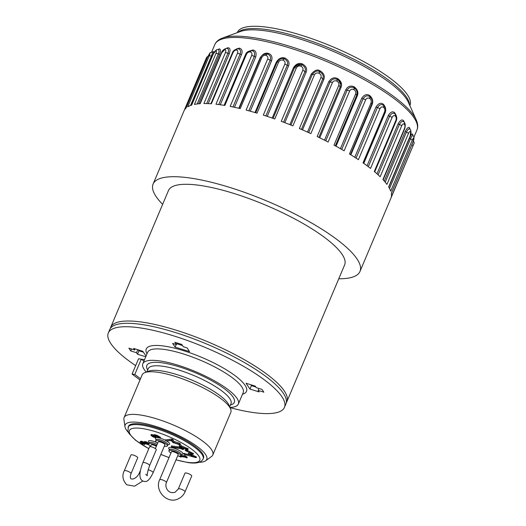 <?xml version="1.0" encoding="UTF-8"?>
<svg xmlns="http://www.w3.org/2000/svg" width="526" height="526" viewBox="0 0 526 526"><rect width="100%" height="100%" fill="white"/><g stroke="black" fill="none" stroke-linecap="round" stroke-linejoin="round"><path stroke-width="0.79" d="M213.635 53.067L213.273 51.449A109.724 27.963 -157.1 0 0 213.227 51.482L212.721 52.028M198.631 103.813L219.539 54.323C220.854 51.022 220.769 49.194 219.283 48.852A109.724 27.963 -157.1 0 0 219.217 48.872L218.165 49.49M208.211 103.622L229.283 53.737C230.566 50.029 230.178 48.03 228.1 47.728A109.724 27.963 -157.1 0 0 228.008 47.734L226.272 48.385M224.109 105.338L245.543 54.586A2.308 0.592 22.9 0 1 246.385 54.474L224.852 105.463A112.288 28.621 -157.1 0 0 220.295 104.759L241.454 54.665C242.762 51.351 242.098 49.168 239.455 48.122A109.724 27.963 -157.1 0 0 239.343 48.116L236.522 48.925M234.458 107.304L255.675 57.078C256.701 52.889 255.807 50.542 252.999 50.016A109.724 27.963 -157.1 0 0 252.868 49.996L247.937 51.633M250.264 111.21L271.515 60.904C272.698 57.117 271.633 54.599 268.319 53.356A109.724 27.963 -157.1 0 0 268.175 53.323C265.078 52.633 262.369 54.198 260.041 58.024L238.817 108.277M267.228 116.377L288.491 66.026C289.846 62.765 288.662 60.102 284.954 58.038A109.724 27.963 -157.1 0 0 284.796 57.992C281.489 57.051 278.642 58.471 276.262 62.239L255.005 112.557M284.816 122.67L306.099 72.292C307.421 68.965 306.185 66.177 302.397 63.922A109.724 27.963 -157.1 0 0 302.233 63.863C298.814 62.706 295.888 63.988 293.469 67.703L272.198 118.061M302.503 129.889L323.786 79.511C325.121 76.185 323.898 73.292 320.117 70.826A109.724 27.963 -157.1 0 0 319.953 70.76C317.428 69.084 314.489 70.247 311.155 74.258L289.872 124.642M319.749 137.825L341.026 87.454C342.367 84.134 341.223 81.162 337.58 78.545A109.724 27.963 -157.1 0 0 337.422 78.466C334.076 76.993 331.196 78.072 328.77 81.708L307.486 132.085M336.029 146.228L357.292 95.896C358.653 92.583 357.634 89.565 354.248 86.836A109.724 27.963 -157.1 0 0 354.097 86.757C350.48 85.297 347.712 86.317 345.786 89.821L324.509 140.179M350.855 154.841L372.092 104.569C373.46 101.248 372.638 98.211 369.62 95.456A109.724 27.963 -157.1 0 0 369.482 95.377C366.622 93.766 364.018 94.759 361.684 98.355L340.427 148.674M363.775 163.389L384.973 113.208C386.354 109.901 385.768 106.877 383.224 104.141A109.724 27.963 -157.1 0 0 383.106 104.063C380.791 102.445 378.411 103.438 375.978 107.048L354.748 157.294M396.249 115.575L394.651 112.623A109.724 27.963 -157.1 0 0 394.559 112.544C392.514 111.006 390.41 112.031 388.241 115.628L367.056 165.769M404.448 122.532L403.554 120.651A109.724 27.963 -157.1 0 0 403.481 120.579C401.956 119.146 400.154 120.23 398.09 123.853L376.991 173.804M410.056 129.271L409.662 127.969A109.724 27.963 -157.1 0 0 409.616 127.91C408.643 126.628 407.183 127.811 405.237 131.454L384.276 181.075M388.786 187.144L409.458 138.213C411.108 134.709 412.213 133.407 412.772 134.314A109.724 27.963 22.9 0 1 412.785 134.373L412.818 135.281M246.385 54.474C247.292 52.692 248.561 51.85 250.198 51.949A112.288 28.621 22.9 0 1 250.337 51.975C251.842 52.442 252.296 53.599 251.691 55.44L230.158 106.423A112.288 28.621 -157.1 0 1 240.231 108.612L261.764 57.63C262.691 55.861 264.052 55.105 265.86 55.355A112.288 28.621 22.9 0 1 266.018 55.394C267.78 56.295 268.319 57.531 267.642 59.103L246.109 110.085A112.288 28.621 -157.1 0 1 257.043 113.162L278.583 62.18C279.516 60.424 280.95 59.74 282.876 60.135A112.288 28.621 22.9 0 1 283.041 60.181C284.822 60.944 285.427 62.252 284.849 64.119L263.316 115.102A112.288 28.621 -157.1 0 1 274.782 118.968L296.322 67.986C297.269 66.243 298.735 65.632 300.721 66.144A112.288 28.621 22.9 0 1 300.892 66.204C302.733 67.085 303.364 68.459 302.792 70.339L281.252 121.322A112.288 28.621 -157.1 0 1 292.91 125.859L314.443 74.876C315.396 73.147 316.862 72.588 318.855 73.199A112.288 28.621 22.9 0 1 319.026 73.272C320.867 74.245 321.498 75.678 320.919 77.565L299.379 128.548A112.288 28.621 -157.1 0 1 310.866 133.617L332.399 82.635C333.346 80.912 334.792 80.399 336.732 81.089A112.288 28.621 22.9 0 1 336.89 81.168C338.672 82.22 339.27 83.693 338.685 85.58L317.145 136.563A112.288 28.621 -157.1 0 1 328.112 142.02L349.652 91.037C350.586 89.321 351.973 88.835 353.801 89.571A112.288 28.621 22.9 0 1 353.952 89.657C355.615 90.755 356.148 92.254 355.55 94.147L334.01 145.13A112.288 28.621 -157.1 0 1 344.122 150.798L365.662 99.815C366.583 98.106 367.878 97.626 369.541 98.395A112.288 28.621 22.9 0 1 369.679 98.474C371.172 99.598 371.612 101.104 370.994 102.997L349.461 153.98A112.288 28.621 -157.1 0 1 358.41 159.694L379.95 108.711C380.857 106.995 382.034 106.522 383.487 107.278A112.288 28.621 22.9 0 1 383.605 107.363C384.881 108.474 385.203 109.973 384.559 111.867L363.025 162.85A112.288 28.621 -157.1 0 1 370.547 168.432L392.08 117.449C392.968 115.733 394.007 115.24 395.204 115.963A112.288 28.621 22.9 0 1 395.302 116.042C396.321 117.12 396.492 118.6 395.828 120.487L374.288 171.469A112.288 28.621 -157.1 0 1 380.153 176.749L401.693 125.767C402.548 124.051 403.429 123.518 404.343 124.182A112.288 28.621 22.9 0 1 404.409 124.254C405.138 125.267 405.151 126.713 404.455 128.594L382.921 179.576A112.288 28.621 -157.1 0 1 386.945 184.396L408.485 133.413C409.307 131.684 410.017 131.112 410.615 131.684A112.288 28.621 22.9 0 1 410.661 131.75L410.188 135.938L388.648 186.921A112.288 28.621 -157.1 0 1 390.713 191.135L412.252 140.153C413.048 138.417 413.574 137.779 413.844 138.246A112.288 28.621 22.9 0 1 413.857 138.299L412.838 142.303L391.305 193.285A112.288 28.621 -157.1 0 1 391.344 196.763L413.923 143.657A112.288 28.621 22.9 0 1 413.909 143.703L359.988 271.429A112.288 28.621 22.9 0 1 338.777 278.767M162.633 204.358A112.288 28.621 22.9 0 1 153.105 184.041A112.288 28.621 22.9 0 1 189.386 177.919A112.288 28.621 22.9 0 1 305.343 219.506A112.288 28.621 22.9 0 1 359.988 271.429M232.946 106.982L254.275 56.492C255.11 53.073 254.367 51.147 252.046 50.72A2.308 1.473 100.3 0 0 251.98 50.7A2.308 1.473 100.3 0 0 250.337 51.975M220.295 104.759A112.288 28.621 -157.1 0 0 215.949 104.22L237.482 53.238C238.1 51.41 237.765 50.345 236.476 50.036A112.288 28.621 22.9 0 0 236.358 50.023C234.938 50.088 233.787 51.015 232.906 52.817L211.373 103.8A112.288 28.621 -157.1 0 0 203.91 103.55L225.45 52.561C226.088 50.752 225.891 49.779 224.858 49.635A112.288 28.621 22.9 0 0 224.76 49.635L221.742 52.699L200.202 103.681A112.288 28.621 -157.1 0 0 194.41 104.424L215.949 53.442C216.62 51.647 216.58 50.766 215.831 50.779A112.288 28.621 22.9 0 0 215.759 50.798L213.227 54.132L191.688 105.115A112.288 28.621 -157.1 0 0 187.743 106.824L209.276 55.841C209.979 54.066 210.111 53.264 209.677 53.442A112.288 28.621 22.9 0 0 209.631 53.474L207.619 57.058L186.079 108.047A112.288 28.621 -157.1 0 0 184.1 110.677L206.586 57.446L208.02 56.118M237.246 32.671L237.371 32.388A93.681 23.88 22.9 0 1 298.249 34.275A93.681 23.88 22.9 0 1 389.957 78.091A93.681 23.88 22.9 0 1 409.964 105.292L409.846 105.575M212.149 56.427L211.36 56.203C212.445 53.507 212.655 52.166 211.985 52.159M219.539 54.323L218.264 54.007C219.349 51.311 219.276 49.819 218.053 49.543M229.283 53.737L227.929 53.317C228.981 50.286 228.652 48.648 226.943 48.412A2.308 1.959 87.9 0 0 226.528 48.372L226.943 48.412M218.763 104.556L240.053 54.152C241.132 51.449 240.579 49.668 238.39 48.806A2.308 1.742 95.3 0 0 238.206 48.773L238.39 48.806M286.269 402.752A95.607 24.367 -157.1 0 0 286.867 401.66L344.615 264.94A95.607 24.367 -157.1 0 0 298.091 220.729A95.607 24.367 -157.1 0 0 199.367 185.323A95.607 24.367 -157.1 0 0 168.478 190.53L110.723 327.251A95.607 24.367 -157.1 0 0 110.355 328.441M286.867 401.66A95.607 24.367 -157.1 0 0 240.343 357.45A95.607 24.367 -157.1 0 0 141.612 322.043A95.607 24.367 -157.1 0 0 110.723 327.251M284.454 407.374A95.607 24.367 22.9 0 0 237.923 363.164A95.607 24.367 22.9 0 0 139.199 327.757A95.607 24.367 -157.1 0 0 108.31 332.965L109.756 329.539A95.607 24.367 -157.1 0 1 140.646 324.325A95.607 24.367 22.9 0 1 239.376 359.731A95.607 24.367 22.9 0 1 285.901 403.942L284.454 407.374A95.607 24.367 22.9 0 1 253.558 412.581A95.607 24.367 -157.1 0 1 230.033 407.637M108.31 332.965A95.607 24.367 -157.1 0 0 135.662 365.609M146.044 356.095L142.783 351.263L133.604 348.422L134.636 349.948L128.896 348.166L130.77 350.941L136.504 352.722L137.536 354.248L145.748 356.792M172.627 343.419L175.119 347.121L189.577 351.598L187.085 347.903L183.298 346.726L181.74 344.418L174.849 342.281L176.414 344.596L172.627 343.419M255.228 386.091L246.05 383.25L249.975 389.076L259.154 391.923L258.128 390.397L263.861 392.172L261.994 389.398L256.254 387.623L255.228 386.091M144.558 359.613L138.548 358.771L132.079 374.091L140.001 379.969M137.536 354.248L138.982 350.816L143.407 352.19M138.358 349.895L138.982 350.816M176.769 343.754L182.483 345.523M250.803 384.723L251.428 385.65L255.853 387.018M136.504 352.722L137.773 349.711M130.77 350.941L131.585 349.001M134.636 349.948L135.083 348.876M175.119 347.121L176.21 344.537M176.414 344.596L177.098 342.978M249.975 389.076L251.428 385.65M258.128 390.397L258.95 388.451M143.92 361.119L141.27 359.153L134.801 374.473L140.527 378.72M134.801 374.473L132.079 374.091M229.941 407.433A51.844 13.216 22.9 0 0 238.344 404.06A51.844 13.216 22.9 0 0 213.115 380.088A51.844 13.216 22.9 0 0 159.575 360.889A51.844 13.216 -157.1 0 0 142.829 363.716A51.844 13.216 -157.1 0 0 146.267 372.086M212.8 454.977A48.122 12.269 22.9 0 0 189.38 432.72A48.122 12.269 22.9 0 0 139.686 414.896A48.122 12.269 -157.1 0 0 124.136 417.519L142.151 374.88A48.122 12.269 22.9 0 1 144.979 372.559L148.95 371.106A44.914 11.447 22.9 0 1 219.474 395.177A44.914 11.447 -157.1 0 1 228.777 404.829L230.5 408.689A48.122 12.269 22.9 0 1 230.815 412.331L212.8 454.977A48.122 12.269 22.9 0 1 211.557 456.476L205.6 460.796A44.276 11.283 22.9 0 1 199.098 462.301M144.979 372.559A48.122 12.269 22.9 0 1 157.701 372.257A48.122 12.269 22.9 0 1 220.532 398.353A48.122 12.269 22.9 0 1 230.5 408.689M124.136 417.519A48.122 12.269 -157.1 0 0 123.926 419.459L124.978 426.744A44.276 11.283 -157.1 0 0 128.429 432.457M205.6 460.796A44.276 11.283 22.9 0 0 187.907 440.466A44.276 11.283 22.9 0 0 139.482 422.549A44.276 11.283 -157.1 0 0 124.978 426.744M175.993 459.882L188.052 462.578C196.257 463.827 201.274 462.624 203.108 458.955L203.49 458.041A40.745 10.382 -157.1 0 0 183.666 439.203A40.745 10.382 -157.1 0 0 141.593 424.114A40.745 10.382 -157.1 0 0 128.423 426.33L127.91 431.116L129.153 433.72L135.517 440.236L148.779 448.711M179.392 446.988L171.397 445.949A0.769 0.769 0 0 0 171.654 446.87L172.265 447.324A0.769 0.513 126.6 0 1 172.153 447.179M183.581 447.961L183.39 448.737L179.977 447.521A1.539 0.394 22.9 0 1 179.813 448.053L171.818 446.936L172.436 447.389L180.425 448.507A1.539 0.394 22.9 0 1 182.437 449.342L183.39 448.737A0.769 0.736 47.9 0 0 184.37 448.369L184.363 448.257M179.839 446.416L179.405 446.423A0.769 0.769 0 0 0 179.655 447.337L179.813 447.448A0.769 0.513 126.6 0 1 179.741 447.383M190.327 453.031L188.413 453.392M190.057 454.911L183.857 453.419A0.769 0.664 139.6 0 0 183.936 454.102L184.021 454.201A0.769 0.664 139.6 0 1 183.982 454.148M191.661 453.655L192.161 453.905L188.788 454.26L191.089 455.391A1.539 0.394 22.9 0 1 192.056 456.16A1.539 0.394 22.9 0 1 191.135 456.206L195.56 457.508A0.769 0.335 105.5 0 0 195.639 457.567A0.769 0.769 0 0 0 196.56 457.127L191.129 454.267M196.08 456.713L195.56 457.508L190.82 455.181A1.539 0.394 22.9 0 1 190.05 454.267L192.516 454.004A0.769 0.677 84 0 0 193.423 453.668L187.177 450.203M193.035 453.208L192.516 454.004L187.138 451.361A1.539 0.394 22.9 0 1 186.197 450.512L187.269 449.276A0.769 0.743 41 0 0 188.255 448.902L181.141 445.732L180.247 443.714L179.281 443.175L173.836 441.406L173.047 439.631L171.726 439.039L165.598 439.914M185.954 448.941L185.264 449.756M144.532 442.188L141.369 441.209L140.442 441.36L140.166 442.011M148.812 443.517L146.767 441.998L144.742 441.406L144.545 442.202L148.056 444.417L141.08 441.893L140.153 442.044L142.507 443.793L144.768 444.549L144.979 443.753L142.244 442.544M178.814 456.101L180.753 457.087L180.293 456.489L184.974 457.14L186.94 457.936L187.23 457.245L184.744 455.404L184.192 456.049L184.705 456.529L180.379 456.035M184.271 455.858L180.885 455.385M155.019 437.573L152.192 435.844L156.018 437.106L155.085 436.133L155.874 436.001L160.187 438.112L157.136 436.172L154.611 435.397L153.724 435.429L153.756 435.929L150.87 435.298L153.046 436.889L155.019 437.573L155.229 436.777L152.888 435.666M156.018 437.106L156.307 436.422L155.374 435.449M160.003 438.257L160.476 437.428L157.425 435.489L154.907 434.706L154.013 434.746L154.046 435.245L151.797 434.469L150.903 435.226M150.87 435.298L151.797 434.469L151.159 434.614M171.647 445.91A0.769 0.539 -82.1 0 0 171.818 446.936A0.769 0.513 126.6 0 1 171.654 446.87M180.425 448.507A0.769 0.539 97.9 0 0 180.609 448.579L172.62 447.468A0.769 0.539 97.9 0 1 172.436 447.389A0.769 0.513 126.6 0 1 172.265 447.324A0.769 0.769 0 0 0 172.62 447.468A0.769 0.539 97.9 0 0 172.817 447.442M182.437 449.342A0.769 0.513 126.6 0 1 182.266 449.276L182.423 449.388A0.769 0.769 0 0 0 183.396 449.342A0.769 0.736 47.9 0 1 182.588 449.454A0.769 0.513 126.6 0 1 182.351 449.322M179.655 447.337A0.769 0.513 126.6 0 0 179.826 447.402L180.037 446.587M188.367 453.274A0.769 0.769 0 0 0 188.735 454.267L188.788 454.26A0.769 0.677 -96 0 1 188.466 453.228M187.539 448.369L187.269 449.276L181.588 447.093A1.539 0.394 22.9 0 1 180.148 446.18L179.248 444.161L174.77 442.931A1.539 0.394 22.9 0 1 172.844 441.853L172.055 440.071L166.177 440.9L169.911 440.466A1.539 0.394 22.9 0 1 171.404 440.841A1.539 0.394 22.9 0 1 172.548 441.643L172.936 442.504L177.413 443.734A1.539 0.394 22.9 0 1 179.34 444.812L180.142 446.613L185.211 448.56A1.539 0.394 22.9 0 1 186.645 449.618L185.612 450.683M192.161 453.905L185.685 450.723A0.769 0.743 -139 0 1 185.277 449.723A0.769 0.769 0 0 0 185.639 450.729L191.898 453.8M178.952 444.496L179.728 446.239A0.769 0.717 156 0 0 180.142 446.613L180.188 446.633M172.548 441.643A0.769 0.717 156 0 1 172.166 441.327L172.521 442.129A0.769 0.717 156 0 0 172.936 442.504A0.769 0.342 105.4 0 0 173.021 442.557A0.769 0.342 105.4 0 0 173.126 442.557M165.644 439.749A0.769 0.677 -96.6 0 0 165.973 440.781L166.177 440.9A0.769 0.677 83.4 0 0 166.558 440.979L170.286 440.545L172.14 441.268M166.558 440.979A0.769 0.769 0 0 1 166.091 440.88L166.032 440.814M165.552 439.795A0.769 0.769 0 0 0 165.881 440.768L165.808 440.656M173.047 439.631A0.769 0.717 -24 0 1 172.055 440.071A0.769 0.677 -96.6 0 1 171.726 439.039M180.247 443.714A0.769 0.717 -24 0 1 179.248 444.161A0.769 0.342 -74.6 0 1 179.281 443.175M195.639 457.567L184.402 454.444A0.769 0.769 0 0 1 184.021 454.201A0.769 0.664 139.6 0 0 184.317 454.385A0.769 0.335 105.5 0 0 184.402 454.444A0.769 0.335 105.5 0 0 184.501 454.438M184.271 453.307A0.769 0.335 -74.5 0 0 184.231 454.286A0.769 0.664 139.6 0 1 183.936 454.102A0.769 0.769 0 0 1 183.811 453.3M191.089 455.391L188.709 454.208M164.382 446.041A6.417 1.637 -157.1 0 0 165.374 446.226A6.417 1.637 -157.1 0 0 167.446 445.877A6.417 1.637 -157.1 0 0 164.322 442.905A6.417 1.637 -157.1 0 0 157.695 440.532A6.417 1.637 -157.1 0 0 155.624 440.88A6.417 1.637 -157.1 0 0 157.642 443.194M156.643 445.568A6.417 1.637 -157.1 0 0 150.725 443.563A6.417 1.637 -157.1 0 0 148.648 443.911A6.417 1.637 -157.1 0 0 150.666 446.219M156.347 446.252A3.656 0.934 -157.1 0 0 151.192 444.983L150.469 446.692M177.676 455.897A6.417 1.637 -157.1 0 0 178.669 456.081A6.417 1.637 -157.1 0 0 180.74 455.733A6.417 1.637 -157.1 0 0 177.617 452.768A6.417 1.637 -157.1 0 0 170.989 450.394A6.417 1.637 -157.1 0 0 168.918 450.743A6.417 1.637 -157.1 0 0 170.937 453.05M178.196 454.661A3.656 0.934 -157.1 0 0 175.592 452.557A3.656 0.934 -157.1 0 0 171.64 451.65A3.656 0.934 -157.1 0 0 171.456 451.814L159.674 479.705A3.656 0.934 -157.1 0 1 159.858 479.548A3.656 0.934 -157.1 0 1 163.81 480.448A3.656 0.934 -157.1 0 1 166.413 482.552L178.196 454.661M145.755 474.353L147.333 475.76C146.866 474.86 147.628 471.447 149.614 465.536A3.656 0.934 22.9 0 0 145.643 462.893A3.656 0.934 22.9 0 0 142.875 462.689C139.495 471.612 138.2 479.199 143.42 481.283C145.761 481.592 148.201 482.921 153.119 472.69L164.901 444.799A3.656 0.934 -157.1 0 0 160.936 442.156A3.656 0.934 -157.1 0 0 158.168 441.952L155.361 448.599M185.145 473.032A3.656 0.934 22.9 0 1 189.097 473.933A3.656 0.934 22.9 0 1 191.707 476.043L185.04 491.817A3.656 0.934 22.9 0 0 182.437 489.713A3.656 0.934 22.9 0 0 178.485 488.805A3.656 0.934 22.9 0 0 178.307 488.97L184.968 473.196A3.656 0.934 22.9 0 1 185.145 473.032M142.875 462.689L149.542 446.916A3.656 0.934 22.9 0 1 152.31 447.113A3.656 0.934 22.9 0 1 156.281 449.763L149.614 465.536M131.027 473.617A3.656 0.934 22.9 0 0 130.244 472.552A3.656 0.934 22.9 0 0 126.667 470.842A3.656 0.934 22.9 0 0 124.287 470.77L130.954 454.99A3.656 0.934 22.9 0 1 133.328 455.069A3.656 0.934 22.9 0 1 136.911 456.778A3.656 0.934 22.9 0 1 137.694 457.837L131.027 473.617C130.106 476.339 130.106 478.095 131.033 478.89L132.96 479.048C135.958 477.956 138.108 475.898 139.41 472.874A3.656 0.934 -157.1 0 1 140.107 472.637M146.767 441.998L146.471 442.682L144.453 442.09M148.654 444.299L146.471 442.682M144.979 443.753L144.689 444.437L141.954 443.227L141.599 442.675L142.329 442.603L149.108 444.983M142.224 442.59L141.954 443.227L141.599 442.675M140.159 442.031L140.449 441.34M186.94 457.936L184.192 456.049M154.013 434.746L153.756 435.929M181.168 456.607L180.951 457.12M184.744 455.404L184.455 456.088M155.229 436.777L154.94 437.461M271.515 60.904L270.154 60.266C271.127 57.17 270.239 55.105 267.497 54.086A110.638 28.2 -157.1 0 0 267.346 54.047A2.308 1.164 104.1 0 0 265.86 55.355M239.198 108.369L260.607 57.676C261.514 55.158 263.756 53.941 267.333 54.047L267.497 54.086A1.282 0.644 -75.9 0 0 268.319 53.356M284.796 57.992A1.282 0.454 -72.8 0 1 284.112 58.754L283.915 58.702C281.489 57.88 279.207 59.024 277.077 62.134A2.308 0.592 22.9 0 1 278.583 62.18M288.498 66.026L287.216 65.356C288.327 62.693 287.341 60.51 284.27 58.807A110.638 28.2 -157.1 0 0 284.112 58.754A2.308 0.815 107.2 0 0 282.876 60.135M302.233 63.863L301.694 64.678L300.872 64.448L294.981 66.848L294.468 67.795L273.099 118.376M306.099 72.292L304.942 71.602C306.027 68.893 305.001 66.605 301.858 64.737A110.638 28.2 -157.1 0 0 301.694 64.678A2.308 0.441 110 0 0 300.721 66.144M319.953 70.76L319.565 71.628C317.467 70.247 315.048 71.194 312.306 74.468L290.931 125.063M323.786 79.505L322.786 78.821C323.878 76.112 322.859 73.739 319.729 71.7A110.638 28.2 -157.1 0 0 319.565 71.628L318.855 73.199M337.422 78.466L337.173 79.406C334.411 78.183 332.031 79.058 330.045 82.03L308.67 132.618M341.026 87.454L340.21 86.797L340.618 84.206L338.455 80.176L337.337 79.479A110.638 28.2 -157.1 0 0 337.173 79.406A2.308 0.335 115.1 0 1 336.732 81.089M354.097 86.757A1.282 0.394 -62.2 0 0 353.991 87.763C351 86.547 348.718 87.375 347.14 90.242L325.778 140.823M354.642 88.144L354.143 87.842A110.638 28.2 -157.1 0 0 353.991 87.763A2.308 0.71 117.8 0 1 353.801 89.571M369.482 95.377A1.282 0.592 -59.2 0 0 369.502 96.449L369.508 96.455C367.141 95.121 364.998 95.923 363.085 98.862L341.729 149.417M369.693 96.567L369.64 96.534A110.638 28.2 -157.1 0 0 369.502 96.455A2.308 1.072 120.8 0 1 369.541 98.395M375.978 107.048L377.379 107.626C379.371 104.681 381.33 103.872 383.244 105.213L383.283 105.239A2.308 1.394 124.4 0 1 383.487 107.278M388.241 115.628L389.595 116.266C391.377 113.327 393.106 112.492 394.789 113.767L395.006 113.932C396.88 116.128 397.268 118.495 396.17 121.039A2.308 0.592 -157.1 0 0 395.828 120.487M398.09 123.853L399.365 124.524C401.055 121.565 402.528 120.678 403.79 121.868L404.126 122.157A2.308 1.907 135.6 0 1 404.409 124.254M409.978 129.258C409.169 128.199 407.979 129.159 406.388 132.144L385.236 182.213M389.523 188.446L410.451 138.897C411.799 136.024 412.7 134.965 413.153 135.721M211.643 52.054L214.792 44.611A109.724 27.963 22.9 0 1 286.091 46.827A109.724 27.963 22.9 0 1 393.507 98.138A109.724 27.963 22.9 0 1 416.94 130.007L413.982 137.016M255.675 57.078L254.275 56.492A2.308 0.592 -157.1 0 0 251.691 55.44M252.999 50.016A1.282 0.822 -79.7 0 1 252.125 50.733M251.836 50.674A2.308 1.479 100.2 0 0 250.198 51.949M252.861 49.996A1.282 0.822 -79.8 0 1 252.013 50.706M241.454 54.665L240.053 54.152A2.308 0.592 -157.1 0 0 237.482 53.238M214.792 44.611C215.976 41.738 218.566 39.549 222.564 38.043A108.974 27.773 22.9 0 1 393.658 96.449A108.974 27.773 -157.1 0 1 416.23 119.856C417.933 123.768 418.17 127.154 416.94 130.007M416.23 119.856L408.4 102.346A94.437 24.071 -157.1 0 0 388.839 82.069A94.437 24.071 22.9 0 0 240.573 31.455L222.564 38.043M238.054 32.375A93.681 23.88 22.9 0 1 302.134 38.056A93.681 23.88 22.9 0 1 388.99 80.373A93.681 23.88 -157.1 0 1 409.498 104.792M206.527 59.596A2.308 0.592 -157.1 0 0 205.633 59.694M213.227 51.482A1.282 1.23 -126.4 0 1 212.866 51.962M213.273 51.449A1.282 1.23 -126.1 0 1 212.879 51.949A1.282 1.23 -126.1 0 1 212.866 51.956L212.839 51.975M190.537 105.502L211.36 56.203A2.308 0.592 -157.1 0 0 209.276 55.841M219.217 48.872A1.282 1.177 -104.3 0 1 218.507 49.529A1.282 1.177 -104.1 0 1 218.514 49.529L218.454 49.543M219.283 48.852A1.282 1.177 -104.1 0 1 218.527 49.523M197.158 103.977L218.264 54.007A2.308 0.592 -157.1 0 0 215.949 53.442M228.008 47.734A1.282 1.091 -92.2 0 1 227.212 48.418M228.1 47.728A1.282 1.091 -92.1 0 1 227.245 48.425M206.698 103.569L227.929 53.317A2.308 0.592 -157.1 0 0 225.45 52.561M239.337 48.116A1.282 0.967 -84.8 0 1 238.502 48.813A1.282 0.967 -84.7 0 0 239.455 48.122M238.193 48.773A2.308 1.742 95.3 0 0 236.476 50.036M238.146 48.773A2.308 1.742 95.2 0 0 238.087 48.767A2.308 1.742 95.2 0 0 236.358 50.023M210.887 103.767L232.341 52.962A2.308 0.592 22.9 0 1 232.906 52.817M226.515 48.372A2.308 1.959 87.9 0 0 224.858 49.635M226.417 48.379A2.308 1.959 87.8 0 0 224.76 49.635M199.926 103.701L221.407 52.85A2.308 0.592 22.9 0 1 221.742 52.699M217.231 49.562A2.308 2.117 75.9 0 0 217.212 49.562A2.308 2.117 75.9 0 0 215.831 50.779M217.179 49.576A2.308 2.117 75.8 0 0 217.139 49.582L218.52 49.529M217.12 49.589A2.308 2.117 75.8 0 0 215.759 50.798M191.563 105.154L213.069 54.25A2.308 0.592 22.9 0 1 213.227 54.132M210.4 52.534A2.308 2.209 53.9 0 0 210.393 52.541L212.879 51.949M186.053 108.073L207.573 57.117L210.38 52.547A2.308 2.209 53.9 0 0 209.677 53.442M210.334 52.587A2.308 2.209 53.6 0 0 209.631 53.474M146.984 353.873A54.415 13.867 22.9 0 1 163.836 346.029A54.415 13.867 22.9 0 1 226.581 369.975A54.415 13.867 22.9 0 1 242.499 394.224M142.829 363.716L147.655 352.282A51.844 13.216 22.9 0 1 164.408 349.455A51.844 13.216 22.9 0 1 217.942 368.654A51.844 13.216 22.9 0 1 243.176 392.633L238.344 404.06M230.434 404.981A47.485 12.105 -157.1 0 0 224.188 388.576A47.485 12.105 -157.1 0 0 170.963 364.538A47.485 12.105 -157.1 0 0 147.681 370.028M229.665 406.808L230.993 403.652A44.914 11.447 -157.1 0 0 221.407 390.608A44.914 11.447 -157.1 0 0 177.433 369.6A44.914 11.447 -157.1 0 0 148.247 368.693L146.912 371.856M203.108 458.955A40.745 10.382 -157.1 0 0 183.278 440.117A40.745 10.382 -157.1 0 0 141.205 425.028A40.745 10.382 -157.1 0 0 128.042 427.243M176.032 459.79A38.181 9.731 -157.1 0 0 187.44 462.328A38.181 9.731 -157.1 0 0 191.622 449.158A38.181 9.731 -157.1 0 0 141.77 428.453A38.181 9.731 -157.1 0 0 148.819 448.625M160.864 454.372A38.181 9.731 -157.1 0 0 169.043 457.541M159.181 437.921A7.699 1.959 -157.1 0 0 157.899 437.678A7.699 1.959 -157.1 0 0 156.156 439.578M168.004 444.588A7.699 1.959 -157.1 0 0 166.617 440.966M165.539 440.361A7.699 1.959 -157.1 0 0 160.233 438.197M181.299 454.451A7.699 1.959 -157.1 0 0 180.806 451.4A7.699 1.959 -157.1 0 0 171.187 447.534A7.699 1.959 -157.1 0 0 169.451 449.441M156.63 442.458A7.699 1.959 -157.1 0 0 150.923 440.703A7.699 1.959 -157.1 0 0 149.18 442.609M179.813 448.053A0.769 0.539 -82.1 0 1 179.57 447.264M182.174 449.165A0.769 0.513 126.6 0 0 182.266 449.276L180.609 448.579A0.769 0.539 97.9 0 0 180.76 448.573M179.977 447.521A0.769 0.513 126.6 0 1 179.813 447.448L179.892 446.982M186.645 449.618A0.769 0.743 -139 0 1 186.178 448.856M179.34 444.812A0.769 0.717 156 0 1 178.958 444.503L178.925 444.444M169.911 440.466A0.769 0.677 83.4 0 0 170.292 440.545M172.844 441.853A0.769 0.717 -24 0 0 173.836 441.406M174.77 442.931A0.769 0.342 -74.6 0 1 174.803 441.945M180.148 446.18A0.769 0.717 -24 0 0 181.141 445.732M181.588 447.093L181.865 446.193M186.197 450.512A0.769 0.743 41 0 0 187.065 450.328L188.137 449.092A0.769 0.769 0 0 0 188.269 448.888M187.138 451.361L187.657 450.565M190.05 454.267A0.769 0.677 84 0 0 190.419 454.346L192.891 454.083A0.769 0.769 0 0 0 193.515 453.616M190.82 455.181L191.339 454.385M191.135 456.206A0.769 0.335 -74.5 0 1 191.102 455.431M191.628 455.227L191.668 455.799L191.01 455.352M167.952 444.444L167.925 444.733A6.417 1.637 -157.1 0 0 164.809 441.761A6.417 1.637 -157.1 0 0 158.181 439.388A6.417 1.637 -157.1 0 0 156.104 439.736L156.301 439.519M157.123 444.424A6.417 1.637 -157.1 0 0 151.205 442.419A6.417 1.637 -157.1 0 0 149.134 442.767L148.648 443.911M181.246 454.3L181.22 454.589A6.417 1.637 -157.1 0 0 178.097 451.624A6.417 1.637 -157.1 0 0 171.476 449.25A6.417 1.637 -157.1 0 0 169.398 449.598L168.918 450.743M153.119 472.69A3.656 0.934 -157.1 0 0 149.154 470.047A3.656 0.934 -157.1 0 0 148.148 469.757M144.209 442.064L143.92 442.754M143.348 443.175L143.059 443.859M141.369 441.209L141.08 441.893M184.37 456.193L184.212 456.575M154.907 434.706L154.611 435.397M157.425 435.489L157.136 436.172M159.832 436.856L159.542 437.54M155.913 436.126L155.624 436.81M152.842 435.778L152.599 436.356M153.855 436.232L153.559 436.922M260.041 58.024L260.442 58.077M268.175 53.323A1.282 0.644 -76 0 1 267.366 54.053M248.805 110.808L270.154 60.266A2.308 0.592 -157.1 0 0 267.642 59.103M276.262 62.239L277.005 62.305M284.954 58.038A1.282 0.454 -72.8 0 1 284.27 58.807A2.308 0.809 107.2 0 0 283.041 60.181M265.854 115.924L287.216 65.356A2.308 0.592 -157.1 0 0 284.849 64.119M293.469 67.703L294.468 67.795A2.308 0.592 22.9 0 1 296.322 67.986M302.397 63.922L301.858 64.737A2.308 0.441 110 0 0 300.892 66.204M283.567 122.19L304.942 71.602A2.308 0.592 -157.1 0 0 302.792 70.339M311.155 74.258L312.306 74.468A2.308 0.592 22.9 0 1 314.443 74.876M320.117 70.826L319.026 73.272M301.411 129.416L322.786 78.821A2.308 0.592 -157.1 0 0 320.919 77.565M328.77 81.708L330.045 82.03A2.308 0.592 22.9 0 1 332.399 82.635M337.58 78.545L337.337 79.479A2.308 0.335 115.1 0 1 336.89 81.168M318.841 137.385L340.21 86.797A2.308 0.592 -157.1 0 0 338.685 85.58M345.786 89.821L347.14 90.242A2.308 0.592 22.9 0 1 349.652 91.037M354.248 86.836A1.282 0.401 -62.2 0 0 354.143 87.842A2.308 0.717 117.8 0 1 353.952 89.657M357.292 95.896L356.667 95.351M335.332 145.847L356.687 95.285A2.308 0.592 -157.1 0 0 356.713 95.239A2.308 0.592 -157.1 0 0 355.55 94.147M361.684 98.355L363.085 98.862A2.308 0.592 22.9 0 1 365.662 99.815M369.62 95.456A1.282 0.598 -59.2 0 0 369.633 96.534A2.308 1.072 120.8 0 1 369.679 98.474M372.092 104.569L371.704 104.253M371.718 104.016A2.308 0.592 -157.1 0 0 371.849 103.911A2.308 0.592 -157.1 0 0 370.994 102.997M379.95 108.711A2.308 0.592 22.9 0 0 377.379 107.626L356.043 158.135M383.106 104.063A1.282 0.776 -55.6 0 0 383.198 105.18M383.224 104.141A1.282 0.776 -55.6 0 0 383.303 105.246L383.401 105.318C385.703 107.738 386.275 110.164 385.131 112.597A2.308 0.592 -157.1 0 0 384.559 111.867M392.08 117.449A2.308 0.592 22.9 0 0 389.595 116.266L368.292 166.696M394.559 112.544A1.282 0.934 -51 0 0 394.671 113.675M394.651 112.623A1.282 0.934 -50.9 0 0 394.737 113.721M401.693 125.767A2.308 0.592 22.9 0 0 399.365 124.524L378.115 174.829M403.481 120.579A1.282 1.059 -44.5 0 0 403.593 121.69M403.554 120.651A1.282 1.059 -44.4 0 0 403.626 121.71M404.093 122.117A2.308 1.907 135.6 0 1 404.126 122.157C405.421 123.472 405.585 125.747 404.619 128.975A2.308 0.592 -157.1 0 0 404.455 128.594M405.237 131.454L406.388 132.144A2.308 0.592 22.9 0 1 408.485 133.413M409.616 127.91A1.282 1.157 -34.1 0 0 409.695 128.975L410.464 129.751A2.308 2.078 145.9 0 1 410.615 131.684M409.662 127.976A1.282 1.157 -33.9 0 0 409.708 128.982M410.49 129.791A2.308 2.084 146.1 0 1 410.51 129.823C411.299 132.388 411.207 134.505 410.234 136.175A2.308 0.592 -157.1 0 0 410.188 135.938M412.252 140.153A2.308 0.592 22.9 0 0 410.451 138.897L409.458 138.213M413.929 136.819A2.308 2.189 164.6 0 1 413.936 136.852L412.719 135.09A1.282 1.216 164.6 0 1 412.772 134.314M413.949 136.891A2.308 2.189 164.8 0 1 413.955 136.918L413.942 136.859A2.308 2.189 164.6 0 1 413.844 138.246M412.765 142.48A2.308 0.592 -157.1 0 0 412.831 142.408C413.653 140.784 414.028 138.956 413.955 136.918A2.308 2.189 164.8 0 1 413.857 138.299M412.726 135.103A1.282 1.216 164.8 0 1 412.785 134.373M391.311 193.344L412.831 142.401A2.308 0.592 -157.1 0 0 412.838 142.303M411.825 144.781A2.308 0.592 22.9 0 1 412.884 145.781M413.265 140.869C414.199 142.447 414.442 143.315 413.995 143.466L413.975 143.526A2.308 2.236 -162.2 0 1 413.909 143.703M410.444 129.725A2.308 2.078 145.9 0 1 410.464 129.751L410.51 129.823A2.308 2.084 146.1 0 1 410.661 131.75M404.06 122.091A2.308 1.907 135.6 0 1 404.343 124.182M395.013 113.938A2.308 1.677 129.1 0 1 395.302 116.042M394.914 113.859A2.308 1.677 129 0 1 395.204 115.963M383.408 105.318A2.308 1.394 124.4 0 1 383.605 107.363M277.064 62.206A2.308 0.592 22.9 0 1 277.077 62.134L255.695 112.761M267.484 54.079A2.308 1.164 104.1 0 0 266.018 55.394M260.613 57.669A2.308 0.592 22.9 0 1 261.764 57.63M245.543 54.586C246.352 52.173 248.456 50.871 251.842 50.68M153.105 184.041L206.383 57.926M232.341 52.962C232.959 50.752 234.872 49.352 238.081 48.767L238.206 48.773M221.407 52.85C222.163 50.595 223.833 49.109 226.43 48.379M213.069 54.25C213.438 52.574 214.792 51.015 217.133 49.582M160.831 454.444L169.004 457.62M183.396 449.342L184.192 448.619A0.769 0.769 0 0 0 184.389 448.349M179.728 446.239A0.769 0.769 0 0 0 180.155 446.646L186.283 449.178L186.243 448.606M172.521 442.129A0.769 0.769 0 0 0 173.021 442.557L178.971 444.516M167.925 444.733L167.446 445.877M156.104 439.736L155.624 440.88M181.22 454.589L180.74 455.733M166.413 482.552C164.421 487.115 168.248 494.466 175.158 492.204L178.307 488.97M185.04 491.817C183.6 495.111 181.279 497.471 178.077 498.918C167.334 504.355 154.276 490.745 159.674 479.705M140.495 470.303L139.41 472.874M124.287 470.77C121.848 475.524 122.643 480.192 126.674 484.762L134.564 486.182L142.789 481.014M150.883 435.258L151.172 434.575M153.625 435.528L153.914 434.844M160.22 438.224L160.509 437.54M295.02 66.795L294.981 66.848C296.263 64.941 298.229 64.139 300.872 64.448M338.573 80.274L338.455 80.176C340.085 81.885 340.809 83.226 340.618 84.206M354.419 88C356.852 89.841 357.614 92.254 356.713 95.239L335.338 145.853M369.508 96.455L369.64 96.534C372.375 98.954 373.112 101.413 371.849 103.911L350.441 154.585M385.131 112.597L363.703 163.33M396.17 121.039L374.716 171.831M404.619 128.975L383.145 179.82M410.234 136.175L388.734 187.065M413.975 143.526L413.265 145.308"/></g></svg>

